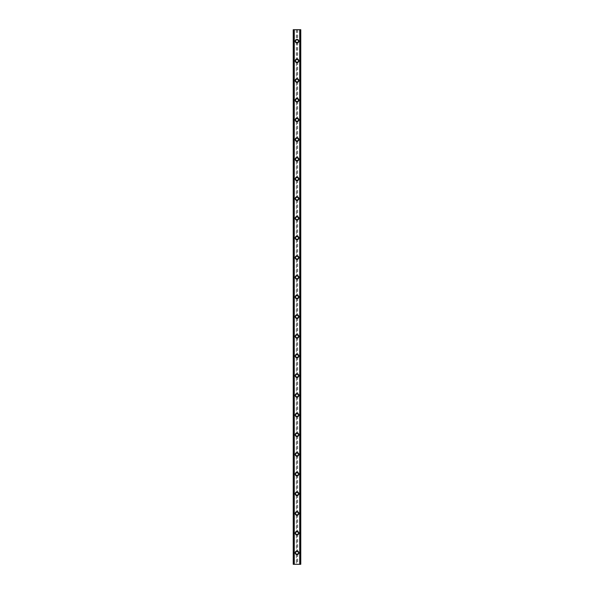 <?xml version="1.0" encoding="UTF-8"?>
<svg xmlns="http://www.w3.org/2000/svg" width="594" height="594" viewBox="0 0 594 594"><rect width="100%" height="100%" fill="white"/><g stroke="black" fill="none" stroke-linecap="round" stroke-linejoin="round"><path stroke-width="0.45" stroke-dasharray="2.97 2.23" d="M296.309 553.734L296.48 553.846A1.151 1.151 0 0 0 297.52 553.846L297.691 553.734A1.151 1.151 0 0 0 297 551.67A1.151 1.151 0 0 0 295.849 552.821A1.151 1.151 0 0 0 297 553.972A1.151 1.151 0 0 0 297.691 551.908L297.52 551.796A1.151 1.151 0 0 0 296.48 551.796L296.309 551.908A1.151 1.151 0 0 0 296.309 553.734L296.309 564.3L293.228 564.3L293.228 29.7L293.273 564.3M295.196 552.821A1.804 1.804 0 0 1 297 551.017A1.804 1.804 0 0 1 298.804 552.821A1.804 1.804 0 0 0 297 551.017A1.804 1.804 0 0 0 295.196 552.821A1.804 1.804 0 0 0 297 554.625A1.804 1.804 0 0 0 298.804 552.821A1.804 1.804 0 0 0 297 551.017A1.804 1.804 0 0 0 295.196 552.821A1.804 1.804 0 0 0 297 554.625A1.804 1.804 0 0 0 298.804 552.821A1.804 1.804 0 0 1 297 554.625A1.804 1.804 0 0 1 295.196 552.821M296.309 534.058L296.48 534.169A1.151 1.151 0 0 0 297.52 534.169L297.691 534.058A1.151 1.151 0 0 0 297 531.994A1.151 1.151 0 0 0 295.849 533.145A1.151 1.151 0 0 0 297 534.288A1.151 1.151 0 0 0 297.691 532.224L297.52 532.12A1.151 1.151 0 0 0 296.48 532.12L296.309 532.224A1.151 1.151 0 0 0 296.309 534.058L296.309 551.908M295.196 533.145A1.804 1.804 0 0 1 297 531.34A1.804 1.804 0 0 1 298.804 533.145A1.804 1.804 0 0 0 297 531.34A1.804 1.804 0 0 0 295.196 533.145A1.804 1.804 0 0 0 297 534.949A1.804 1.804 0 0 0 298.804 533.145A1.804 1.804 0 0 0 297 531.34A1.804 1.804 0 0 0 295.196 533.145A1.804 1.804 0 0 0 297 534.949A1.804 1.804 0 0 0 298.804 533.145A1.804 1.804 0 0 1 297 534.949A1.804 1.804 0 0 1 295.196 533.145M296.309 514.382L296.48 514.486A1.151 1.151 0 0 0 297.52 514.486L297.691 514.382A1.151 1.151 0 0 0 297 512.318A1.151 1.151 0 0 0 295.849 513.461A1.151 1.151 0 0 0 297 514.612A1.151 1.151 0 0 0 297.691 512.548L297.52 512.436A1.151 1.151 0 0 0 296.48 512.436L296.309 512.548A1.151 1.151 0 0 0 296.309 514.382L296.309 532.224M295.196 513.461A1.804 1.804 0 0 1 297 511.657A1.804 1.804 0 0 1 298.804 513.461A1.804 1.804 0 0 0 297 511.657A1.804 1.804 0 0 0 295.196 513.461A1.804 1.804 0 0 0 297 515.265A1.804 1.804 0 0 0 298.804 513.461A1.804 1.804 0 0 0 297 511.657A1.804 1.804 0 0 0 295.196 513.461A1.804 1.804 0 0 0 297 515.265A1.804 1.804 0 0 0 298.804 513.461A1.804 1.804 0 0 1 297 515.265A1.804 1.804 0 0 1 295.196 513.461M296.309 494.705L296.48 494.809A1.151 1.151 0 0 0 297.52 494.809L297.691 494.705A1.151 1.151 0 0 0 297 492.634A1.151 1.151 0 0 0 295.849 493.785A1.151 1.151 0 0 0 297 494.936A1.151 1.151 0 0 0 297.691 492.872L297.52 492.76A1.151 1.151 0 0 0 296.48 492.76L296.309 492.872A1.151 1.151 0 0 0 296.309 494.705L296.309 512.548M295.196 493.785A1.804 1.804 0 0 1 297 491.981A1.804 1.804 0 0 1 298.804 493.785A1.804 1.804 0 0 0 297 491.981A1.804 1.804 0 0 0 295.196 493.785A1.804 1.804 0 0 0 297 495.589A1.804 1.804 0 0 0 298.804 493.785A1.804 1.804 0 0 0 297 491.981A1.804 1.804 0 0 0 295.196 493.785A1.804 1.804 0 0 0 297 495.589A1.804 1.804 0 0 0 298.804 493.785A1.804 1.804 0 0 1 297 495.589A1.804 1.804 0 0 1 295.196 493.785M296.309 475.022L296.48 475.133A1.151 1.151 0 0 0 297.52 475.133L297.691 475.022A1.151 1.151 0 0 0 297 472.958A1.151 1.151 0 0 0 295.849 474.109A1.151 1.151 0 0 0 297 475.252A1.151 1.151 0 0 0 297.691 473.188L297.52 473.084A1.151 1.151 0 0 0 296.48 473.084L296.309 473.188A1.151 1.151 0 0 0 296.309 475.022L296.309 492.872M295.196 474.109A1.804 1.804 0 0 1 297 472.304A1.804 1.804 0 0 1 298.804 474.109A1.804 1.804 0 0 0 297 472.304A1.804 1.804 0 0 0 295.196 474.109A1.804 1.804 0 0 0 297 475.913A1.804 1.804 0 0 0 298.804 474.109A1.804 1.804 0 0 0 297 472.304A1.804 1.804 0 0 0 295.196 474.109A1.804 1.804 0 0 0 297 475.913A1.804 1.804 0 0 0 298.804 474.109A1.804 1.804 0 0 1 297 475.913A1.804 1.804 0 0 1 295.196 474.109M296.309 455.346L296.48 455.45A1.151 1.151 0 0 0 297.52 455.45L297.691 455.346A1.151 1.151 0 0 0 297 453.281A1.151 1.151 0 0 0 295.849 454.425A1.151 1.151 0 0 0 297 455.576A1.151 1.151 0 0 0 297.691 453.512L297.52 453.408A1.151 1.151 0 0 0 296.48 453.408L296.309 453.512A1.151 1.151 0 0 0 296.309 455.346L296.309 473.188M295.196 454.425A1.804 1.804 0 0 1 297 452.628A1.804 1.804 0 0 1 298.804 454.425A1.804 1.804 0 0 0 297 452.628A1.804 1.804 0 0 0 295.196 454.425A1.804 1.804 0 0 0 297 456.229A1.804 1.804 0 0 0 298.804 454.425A1.804 1.804 0 0 0 297 452.628A1.804 1.804 0 0 0 295.196 454.425A1.804 1.804 0 0 0 297 456.229A1.804 1.804 0 0 0 298.804 454.425A1.804 1.804 0 0 1 297 456.229A1.804 1.804 0 0 1 295.196 454.425M296.309 435.669L296.48 435.773A1.151 1.151 0 0 0 297.52 435.773L297.691 435.669A1.151 1.151 0 0 0 297 433.605A1.151 1.151 0 0 0 295.849 434.749A1.151 1.151 0 0 0 297 435.899A1.151 1.151 0 0 0 297.691 433.835L297.52 433.724A1.151 1.151 0 0 0 296.48 433.724L296.309 433.835A1.151 1.151 0 0 0 296.309 435.669L296.309 453.512M295.196 434.749A1.804 1.804 0 0 1 297 432.944A1.804 1.804 0 0 1 298.804 434.749A1.804 1.804 0 0 0 297 432.944A1.804 1.804 0 0 0 295.196 434.749A1.804 1.804 0 0 0 297 436.553A1.804 1.804 0 0 0 298.804 434.749A1.804 1.804 0 0 0 297 432.944A1.804 1.804 0 0 0 295.196 434.749A1.804 1.804 0 0 0 297 436.553A1.804 1.804 0 0 0 298.804 434.749A1.804 1.804 0 0 1 297 436.553A1.804 1.804 0 0 1 295.196 434.749M296.309 415.986L296.48 416.097A1.151 1.151 0 0 0 297.52 416.097L297.691 415.986A1.151 1.151 0 0 0 297 413.921A1.151 1.151 0 0 0 295.849 415.072A1.151 1.151 0 0 0 297 416.216A1.151 1.151 0 0 0 297.691 414.152L297.52 414.048A1.151 1.151 0 0 0 296.48 414.048L296.309 414.152A1.151 1.151 0 0 0 296.309 415.986L296.309 433.835M295.196 415.072A1.804 1.804 0 0 1 297 413.268A1.804 1.804 0 0 1 298.804 415.072A1.804 1.804 0 0 0 297 413.268A1.804 1.804 0 0 0 295.196 415.072A1.804 1.804 0 0 0 297 416.877A1.804 1.804 0 0 0 298.804 415.072A1.804 1.804 0 0 0 297 413.268A1.804 1.804 0 0 0 295.196 415.072A1.804 1.804 0 0 0 297 416.877A1.804 1.804 0 0 0 298.804 415.072A1.804 1.804 0 0 1 297 416.877A1.804 1.804 0 0 1 295.196 415.072M296.309 396.309L296.48 396.413A1.151 1.151 0 0 0 297.52 396.413L297.691 396.309A1.151 1.151 0 0 0 297 394.245A1.151 1.151 0 0 0 295.849 395.396A1.151 1.151 0 0 0 297 396.54A1.151 1.151 0 0 0 297.691 394.475L297.52 394.371A1.151 1.151 0 0 0 296.48 394.371L296.309 394.475A1.151 1.151 0 0 0 296.309 396.309L296.309 414.152M295.196 395.396A1.804 1.804 0 0 1 297 393.592A1.804 1.804 0 0 1 298.804 395.396A1.804 1.804 0 0 0 297 393.592A1.804 1.804 0 0 0 295.196 395.396A1.804 1.804 0 0 0 297 397.193A1.804 1.804 0 0 0 298.804 395.396A1.804 1.804 0 0 0 297 393.592A1.804 1.804 0 0 0 295.196 395.396A1.804 1.804 0 0 0 297 397.193A1.804 1.804 0 0 0 298.804 395.396A1.804 1.804 0 0 1 297 397.193A1.804 1.804 0 0 1 295.196 395.396M296.309 376.633L296.48 376.737A1.151 1.151 0 0 0 297.52 376.737L297.691 376.633A1.151 1.151 0 0 0 297 374.569A1.151 1.151 0 0 0 295.849 375.712A1.151 1.151 0 0 0 297 376.863A1.151 1.151 0 0 0 297.691 374.799L297.52 374.688A1.151 1.151 0 0 0 296.48 374.688L296.309 374.799A1.151 1.151 0 0 0 296.309 376.633L296.309 394.475M295.196 375.712A1.804 1.804 0 0 1 297 373.908A1.804 1.804 0 0 1 298.804 375.712A1.804 1.804 0 0 0 297 373.908A1.804 1.804 0 0 0 295.196 375.712A1.804 1.804 0 0 0 297 377.517A1.804 1.804 0 0 0 298.804 375.712A1.804 1.804 0 0 0 297 373.908A1.804 1.804 0 0 0 295.196 375.712A1.804 1.804 0 0 0 297 377.517A1.804 1.804 0 0 0 298.804 375.712A1.804 1.804 0 0 1 297 377.517A1.804 1.804 0 0 1 295.196 375.712M296.309 356.949L296.48 357.061A1.151 1.151 0 0 0 297.52 357.061L297.691 356.949A1.151 1.151 0 0 0 297 354.885A1.151 1.151 0 0 0 295.849 356.036A1.151 1.151 0 0 0 297 357.187A1.151 1.151 0 0 0 297.691 355.115L297.52 355.012A1.151 1.151 0 0 0 296.48 355.012L296.309 355.115A1.151 1.151 0 0 0 296.309 356.949L296.309 374.799M295.196 356.036A1.804 1.804 0 0 1 297 354.232A1.804 1.804 0 0 1 298.804 356.036A1.804 1.804 0 0 0 297 354.232A1.804 1.804 0 0 0 295.196 356.036A1.804 1.804 0 0 0 297 357.84A1.804 1.804 0 0 0 298.804 356.036A1.804 1.804 0 0 0 297 354.232A1.804 1.804 0 0 0 295.196 356.036A1.804 1.804 0 0 0 297 357.84A1.804 1.804 0 0 0 298.804 356.036A1.804 1.804 0 0 1 297 357.84A1.804 1.804 0 0 1 295.196 356.036M296.309 337.273L296.48 337.385A1.151 1.151 0 0 0 297.52 337.385L297.691 337.273A1.151 1.151 0 0 0 297 335.209A1.151 1.151 0 0 0 295.849 336.36A1.151 1.151 0 0 0 297 337.503A1.151 1.151 0 0 0 297.691 335.439L297.52 335.335A1.151 1.151 0 0 0 296.48 335.335L296.309 335.439A1.151 1.151 0 0 0 296.309 337.273L296.309 355.115M295.196 336.36A1.804 1.804 0 0 1 297 334.556A1.804 1.804 0 0 1 298.804 336.36A1.804 1.804 0 0 0 297 334.556A1.804 1.804 0 0 0 295.196 336.36A1.804 1.804 0 0 0 297 338.164A1.804 1.804 0 0 0 298.804 336.36A1.804 1.804 0 0 0 297 334.556A1.804 1.804 0 0 0 295.196 336.36A1.804 1.804 0 0 0 297 338.164A1.804 1.804 0 0 0 298.804 336.36A1.804 1.804 0 0 1 297 338.164A1.804 1.804 0 0 1 295.196 336.36M296.309 317.597L296.48 317.701A1.151 1.151 0 0 0 297.52 317.701L297.691 317.597A1.151 1.151 0 0 0 297 315.533A1.151 1.151 0 0 0 295.849 316.676A1.151 1.151 0 0 0 297 317.827A1.151 1.151 0 0 0 297.691 315.763L297.52 315.652A1.151 1.151 0 0 0 296.48 315.652L296.309 315.763A1.151 1.151 0 0 0 296.309 317.597L296.309 335.439M295.196 316.676A1.804 1.804 0 0 1 297 314.872A1.804 1.804 0 0 1 298.804 316.676A1.804 1.804 0 0 0 297 314.872A1.804 1.804 0 0 0 295.196 316.676A1.804 1.804 0 0 0 297 318.481A1.804 1.804 0 0 0 298.804 316.676A1.804 1.804 0 0 0 297 314.872A1.804 1.804 0 0 0 295.196 316.676A1.804 1.804 0 0 0 297 318.481A1.804 1.804 0 0 0 298.804 316.676A1.804 1.804 0 0 1 297 318.481A1.804 1.804 0 0 1 295.196 316.676M296.309 297.913L296.48 298.025A1.151 1.151 0 0 0 297.52 298.025L297.691 297.913A1.151 1.151 0 0 0 297 295.849A1.151 1.151 0 0 0 295.849 297A1.151 1.151 0 0 0 297 298.151A1.151 1.151 0 0 0 297.691 296.087L297.52 295.975A1.151 1.151 0 0 0 296.48 295.975L296.309 296.087A1.151 1.151 0 0 0 296.309 297.913L296.309 315.763M295.196 297A1.804 1.804 0 0 1 297 295.196A1.804 1.804 0 0 1 298.804 297A1.804 1.804 0 0 0 297 295.196A1.804 1.804 0 0 0 295.196 297A1.804 1.804 0 0 0 297 298.804A1.804 1.804 0 0 0 298.804 297A1.804 1.804 0 0 0 297 295.196A1.804 1.804 0 0 0 295.196 297A1.804 1.804 0 0 0 297 298.804A1.804 1.804 0 0 0 298.804 297A1.804 1.804 0 0 1 297 298.804A1.804 1.804 0 0 1 295.196 297M296.309 278.237L296.48 278.348A1.151 1.151 0 0 0 297.52 278.348L297.691 278.237A1.151 1.151 0 0 0 297 276.173A1.151 1.151 0 0 0 295.849 277.324A1.151 1.151 0 0 0 297 278.467A1.151 1.151 0 0 0 297.691 276.403L297.52 276.299A1.151 1.151 0 0 0 296.48 276.299L296.309 276.403A1.151 1.151 0 0 0 296.309 278.237L296.309 296.087M295.196 277.324A1.804 1.804 0 0 1 297 275.519A1.804 1.804 0 0 1 298.804 277.324A1.804 1.804 0 0 0 297 275.519A1.804 1.804 0 0 0 295.196 277.324A1.804 1.804 0 0 0 297 279.128A1.804 1.804 0 0 0 298.804 277.324A1.804 1.804 0 0 0 297 275.519A1.804 1.804 0 0 0 295.196 277.324A1.804 1.804 0 0 0 297 279.128A1.804 1.804 0 0 0 298.804 277.324A1.804 1.804 0 0 1 297 279.128A1.804 1.804 0 0 1 295.196 277.324M296.309 258.561L296.48 258.665A1.151 1.151 0 0 0 297.52 258.665L297.691 258.561A1.151 1.151 0 0 0 297 256.497A1.151 1.151 0 0 0 295.849 257.64A1.151 1.151 0 0 0 297 258.791A1.151 1.151 0 0 0 297.691 256.727L297.52 256.615A1.151 1.151 0 0 0 296.48 256.615L296.309 256.727A1.151 1.151 0 0 0 296.309 258.561L296.309 276.403M295.196 257.64A1.804 1.804 0 0 1 297 255.836A1.804 1.804 0 0 1 298.804 257.64A1.804 1.804 0 0 0 297 255.836A1.804 1.804 0 0 0 295.196 257.64A1.804 1.804 0 0 0 297 259.444A1.804 1.804 0 0 0 298.804 257.64A1.804 1.804 0 0 0 297 255.836A1.804 1.804 0 0 0 295.196 257.64A1.804 1.804 0 0 0 297 259.444A1.804 1.804 0 0 0 298.804 257.64A1.804 1.804 0 0 1 297 259.444A1.804 1.804 0 0 1 295.196 257.64M296.309 238.885L296.48 238.988A1.151 1.151 0 0 0 297.52 238.988L297.691 238.885A1.151 1.151 0 0 0 297 236.813A1.151 1.151 0 0 0 295.849 237.964A1.151 1.151 0 0 0 297 239.115A1.151 1.151 0 0 0 297.691 237.051L297.52 236.939A1.151 1.151 0 0 0 296.48 236.939L296.309 237.051A1.151 1.151 0 0 0 296.309 238.885L296.309 256.727M295.196 237.964A1.804 1.804 0 0 1 297 236.16A1.804 1.804 0 0 1 298.804 237.964A1.804 1.804 0 0 0 297 236.16A1.804 1.804 0 0 0 295.196 237.964A1.804 1.804 0 0 0 297 239.768A1.804 1.804 0 0 0 298.804 237.964A1.804 1.804 0 0 0 297 236.16A1.804 1.804 0 0 0 295.196 237.964A1.804 1.804 0 0 0 297 239.768A1.804 1.804 0 0 0 298.804 237.964A1.804 1.804 0 0 1 297 239.768A1.804 1.804 0 0 1 295.196 237.964M296.309 219.201L296.48 219.312A1.151 1.151 0 0 0 297.52 219.312L297.691 219.201A1.151 1.151 0 0 0 297 217.137A1.151 1.151 0 0 0 295.849 218.288A1.151 1.151 0 0 0 297 219.431A1.151 1.151 0 0 0 297.691 217.367L297.52 217.263A1.151 1.151 0 0 0 296.48 217.263L296.309 217.367A1.151 1.151 0 0 0 296.309 219.201L296.309 237.051M295.196 218.288A1.804 1.804 0 0 1 297 216.483A1.804 1.804 0 0 1 298.804 218.288A1.804 1.804 0 0 0 297 216.483A1.804 1.804 0 0 0 295.196 218.288A1.804 1.804 0 0 0 297 220.092A1.804 1.804 0 0 0 298.804 218.288A1.804 1.804 0 0 0 297 216.483A1.804 1.804 0 0 0 295.196 218.288A1.804 1.804 0 0 0 297 220.092A1.804 1.804 0 0 0 298.804 218.288A1.804 1.804 0 0 1 297 220.092A1.804 1.804 0 0 1 295.196 218.288M296.309 199.525L296.48 199.629A1.151 1.151 0 0 0 297.52 199.629L297.691 199.525A1.151 1.151 0 0 0 297 197.46A1.151 1.151 0 0 0 295.849 198.604A1.151 1.151 0 0 0 297 199.755A1.151 1.151 0 0 0 297.691 197.691L297.52 197.587A1.151 1.151 0 0 0 296.48 197.587L296.309 197.691A1.151 1.151 0 0 0 296.309 199.525L296.309 217.367M295.196 198.604A1.804 1.804 0 0 1 297 196.807A1.804 1.804 0 0 1 298.804 198.604A1.804 1.804 0 0 0 297 196.807A1.804 1.804 0 0 0 295.196 198.604A1.804 1.804 0 0 0 297 200.408A1.804 1.804 0 0 0 298.804 198.604A1.804 1.804 0 0 0 297 196.807A1.804 1.804 0 0 0 295.196 198.604A1.804 1.804 0 0 0 297 200.408A1.804 1.804 0 0 0 298.804 198.604A1.804 1.804 0 0 1 297 200.408A1.804 1.804 0 0 1 295.196 198.604M296.309 179.848L296.48 179.952A1.151 1.151 0 0 0 297.52 179.952L297.691 179.848A1.151 1.151 0 0 0 297 177.784A1.151 1.151 0 0 0 295.849 178.928A1.151 1.151 0 0 0 297 180.079A1.151 1.151 0 0 0 297.691 178.014L297.52 177.903A1.151 1.151 0 0 0 296.48 177.903L296.309 178.014A1.151 1.151 0 0 0 296.309 179.848L296.309 197.691M295.196 178.928A1.804 1.804 0 0 1 297 177.123A1.804 1.804 0 0 1 298.804 178.928A1.804 1.804 0 0 0 297 177.123A1.804 1.804 0 0 0 295.196 178.928A1.804 1.804 0 0 0 297 180.732A1.804 1.804 0 0 0 298.804 178.928A1.804 1.804 0 0 0 297 177.123A1.804 1.804 0 0 0 295.196 178.928A1.804 1.804 0 0 0 297 180.732A1.804 1.804 0 0 0 298.804 178.928A1.804 1.804 0 0 1 297 180.732A1.804 1.804 0 0 1 295.196 178.928M296.309 160.165L296.48 160.276A1.151 1.151 0 0 0 297.52 160.276L297.691 160.165A1.151 1.151 0 0 0 297 158.101A1.151 1.151 0 0 0 295.849 159.251A1.151 1.151 0 0 0 297 160.395A1.151 1.151 0 0 0 297.691 158.331L297.52 158.227A1.151 1.151 0 0 0 296.48 158.227L296.309 158.331A1.151 1.151 0 0 0 296.309 160.165L296.309 178.014M295.196 159.251A1.804 1.804 0 0 1 297 157.447A1.804 1.804 0 0 1 298.804 159.251A1.804 1.804 0 0 0 297 157.447A1.804 1.804 0 0 0 295.196 159.251A1.804 1.804 0 0 0 297 161.056A1.804 1.804 0 0 0 298.804 159.251A1.804 1.804 0 0 0 297 157.447A1.804 1.804 0 0 0 295.196 159.251A1.804 1.804 0 0 0 297 161.056A1.804 1.804 0 0 0 298.804 159.251A1.804 1.804 0 0 1 297 161.056A1.804 1.804 0 0 1 295.196 159.251M296.309 140.488L296.48 140.592A1.151 1.151 0 0 0 297.52 140.592L297.691 140.488A1.151 1.151 0 0 0 297 138.424A1.151 1.151 0 0 0 295.849 139.575A1.151 1.151 0 0 0 297 140.719A1.151 1.151 0 0 0 297.691 138.654L297.52 138.55A1.151 1.151 0 0 0 296.48 138.55L296.309 138.654A1.151 1.151 0 0 0 296.309 140.488L296.309 158.331M295.196 139.575A1.804 1.804 0 0 1 297 137.771A1.804 1.804 0 0 1 298.804 139.575A1.804 1.804 0 0 0 297 137.771A1.804 1.804 0 0 0 295.196 139.575A1.804 1.804 0 0 0 297 141.372A1.804 1.804 0 0 0 298.804 139.575A1.804 1.804 0 0 0 297 137.771A1.804 1.804 0 0 0 295.196 139.575A1.804 1.804 0 0 0 297 141.372A1.804 1.804 0 0 0 298.804 139.575A1.804 1.804 0 0 1 297 141.372A1.804 1.804 0 0 1 295.196 139.575M296.309 120.812L296.48 120.916A1.151 1.151 0 0 0 297.52 120.916L297.691 120.812A1.151 1.151 0 0 0 297 118.748A1.151 1.151 0 0 0 295.849 119.891A1.151 1.151 0 0 0 297 121.042A1.151 1.151 0 0 0 297.691 118.978L297.52 118.867A1.151 1.151 0 0 0 296.48 118.867L296.309 118.978A1.151 1.151 0 0 0 296.309 120.812L296.309 138.654M295.196 119.891A1.804 1.804 0 0 1 297 118.087A1.804 1.804 0 0 1 298.804 119.891A1.804 1.804 0 0 0 297 118.087A1.804 1.804 0 0 0 295.196 119.891A1.804 1.804 0 0 0 297 121.696A1.804 1.804 0 0 0 298.804 119.891A1.804 1.804 0 0 0 297 118.087A1.804 1.804 0 0 0 295.196 119.891A1.804 1.804 0 0 0 297 121.696A1.804 1.804 0 0 0 298.804 119.891A1.804 1.804 0 0 1 297 121.696A1.804 1.804 0 0 1 295.196 119.891M296.309 101.129L296.48 101.24A1.151 1.151 0 0 0 297.52 101.24L297.691 101.129A1.151 1.151 0 0 0 297 99.064A1.151 1.151 0 0 0 295.849 100.215A1.151 1.151 0 0 0 297 101.366A1.151 1.151 0 0 0 297.691 99.295L297.52 99.191A1.151 1.151 0 0 0 296.48 99.191L296.309 99.295A1.151 1.151 0 0 0 296.309 101.129L296.309 118.978M295.196 100.215A1.804 1.804 0 0 1 297 98.411A1.804 1.804 0 0 1 298.804 100.215A1.804 1.804 0 0 0 297 98.411A1.804 1.804 0 0 0 295.196 100.215A1.804 1.804 0 0 0 297 102.02A1.804 1.804 0 0 0 298.804 100.215A1.804 1.804 0 0 0 297 98.411A1.804 1.804 0 0 0 295.196 100.215A1.804 1.804 0 0 0 297 102.02A1.804 1.804 0 0 0 298.804 100.215A1.804 1.804 0 0 1 297 102.02A1.804 1.804 0 0 1 295.196 100.215M296.309 81.452L296.48 81.564A1.151 1.151 0 0 0 297.52 81.564L297.691 81.452A1.151 1.151 0 0 0 297 79.388A1.151 1.151 0 0 0 295.849 80.539A1.151 1.151 0 0 0 297 81.682A1.151 1.151 0 0 0 297.691 79.618L297.52 79.514A1.151 1.151 0 0 0 296.48 79.514L296.309 79.618A1.151 1.151 0 0 0 296.309 81.452L296.309 99.295M295.196 80.539A1.804 1.804 0 0 1 297 78.735A1.804 1.804 0 0 1 298.804 80.539A1.804 1.804 0 0 0 297 78.735A1.804 1.804 0 0 0 295.196 80.539A1.804 1.804 0 0 0 297 82.343A1.804 1.804 0 0 0 298.804 80.539A1.804 1.804 0 0 0 297 78.735A1.804 1.804 0 0 0 295.196 80.539A1.804 1.804 0 0 0 297 82.343A1.804 1.804 0 0 0 298.804 80.539A1.804 1.804 0 0 1 297 82.343A1.804 1.804 0 0 1 295.196 80.539M296.309 61.776L296.48 61.88A1.151 1.151 0 0 0 297.52 61.88L297.691 61.776A1.151 1.151 0 0 0 297 59.712A1.151 1.151 0 0 0 295.849 60.855A1.151 1.151 0 0 0 297 62.006A1.151 1.151 0 0 0 297.691 59.942L297.52 59.831A1.151 1.151 0 0 0 296.48 59.831L296.309 59.942A1.151 1.151 0 0 0 296.309 61.776L296.309 79.618M295.196 60.855A1.804 1.804 0 0 1 297 59.051A1.804 1.804 0 0 1 298.804 60.855A1.804 1.804 0 0 0 297 59.051A1.804 1.804 0 0 0 295.196 60.855A1.804 1.804 0 0 0 297 62.66A1.804 1.804 0 0 0 298.804 60.855A1.804 1.804 0 0 0 297 59.051A1.804 1.804 0 0 0 295.196 60.855A1.804 1.804 0 0 0 297 62.66A1.804 1.804 0 0 0 298.804 60.855A1.804 1.804 0 0 1 297 62.66A1.804 1.804 0 0 1 295.196 60.855M298.151 41.179A1.151 1.151 0 0 0 297.691 40.266L297.52 40.154A1.151 1.151 0 0 0 296.48 40.154L296.309 40.266A1.151 1.151 0 0 0 297 42.33A1.151 1.151 0 0 0 298.151 41.179A1.151 1.151 0 0 0 297 40.028A1.151 1.151 0 0 0 296.309 42.092L296.48 42.204A1.151 1.151 0 0 0 297.52 42.204L297.691 42.092A1.151 1.151 0 0 0 298.151 41.179M295.196 41.179A1.804 1.804 0 0 1 297 39.375A1.804 1.804 0 0 1 298.804 41.179A1.804 1.804 0 0 0 297 39.375A1.804 1.804 0 0 0 295.196 41.179A1.804 1.804 0 0 0 297 42.983A1.804 1.804 0 0 0 298.804 41.179A1.804 1.804 0 0 0 297 39.375A1.804 1.804 0 0 0 295.196 41.179A1.804 1.804 0 0 0 297 42.983A1.804 1.804 0 0 0 298.804 41.179A1.804 1.804 0 0 1 297 42.983A1.804 1.804 0 0 1 295.196 41.179M297.965 29.7L297.238 29.7L297.965 29.7M297.238 29.7L298.062 29.7L297.238 29.7M296.555 29.7L295.782 29.7L296.555 29.7M295.782 29.7L296.755 29.7L295.782 29.7M300.274 29.7L300.274 564.3L300.772 564.3L300.772 29.7L300.772 564.3L299.599 564.3L300.772 564.3L300.772 29.7L293.228 29.7L293.228 564.3L293.228 29.7L294.401 29.7L294.067 564.3L293.325 564.3L294.067 564.3M293.273 29.7L294.067 29.7M296.035 564.3L296.762 564.3L296.035 564.3M296.762 564.3L295.938 564.3L296.762 564.3M300.274 564.3L296.309 564.3M296.309 42.092L296.309 59.942M293.726 29.7L293.726 564.3M296.309 29.7L296.309 40.266M296.48 42.204L296.48 59.831M297.52 42.204L297.52 59.831M297.691 42.092L297.691 59.942M296.48 61.88L296.48 79.514M297.52 61.88L297.52 79.514M297.691 61.776L297.691 79.618M296.48 81.564L296.48 99.191M297.52 81.564L297.52 99.191M297.691 81.452L297.691 99.295M296.48 101.24L296.48 118.867M297.52 101.24L297.52 118.867M297.691 101.129L297.691 118.978M296.48 120.916L296.48 138.55M297.52 120.916L297.52 138.55M297.691 120.812L297.691 138.654M296.48 140.592L296.48 158.227M297.52 140.592L297.52 158.227M297.691 140.488L297.691 158.331M296.48 160.276L296.48 177.903M297.52 160.276L297.52 177.903M297.691 160.165L297.691 178.014M296.48 179.952L296.48 197.587M297.52 179.952L297.52 197.587M297.691 179.848L297.691 197.691M296.48 199.629L296.48 217.263M297.52 199.629L297.52 217.263M297.691 199.525L297.691 217.367M296.48 219.312L296.48 236.939M297.52 219.312L297.52 236.939M297.691 219.201L297.691 237.051M296.48 238.988L296.48 256.615M297.52 238.988L297.52 256.615M297.691 238.885L297.691 256.727M296.48 258.665L296.48 276.299M297.52 258.665L297.52 276.299M297.691 258.561L297.691 276.403M296.48 278.348L296.48 295.975M297.52 278.348L297.52 295.975M297.691 278.237L297.691 296.087M296.48 298.025L296.48 315.652M297.52 298.025L297.52 315.652M297.691 297.913L297.691 315.763M296.48 317.701L296.48 335.335M297.52 317.701L297.52 335.335M297.691 317.597L297.691 335.439M296.48 337.385L296.48 355.012M297.52 337.385L297.52 355.012M297.691 337.273L297.691 355.115M296.48 357.061L296.48 374.688M297.52 357.061L297.52 374.688M297.691 356.949L297.691 374.799M296.48 376.737L296.48 394.371M297.52 376.737L297.52 394.371M297.691 376.633L297.691 394.475M296.48 396.413L296.48 414.048M297.52 396.413L297.52 414.048M297.691 396.309L297.691 414.152M296.48 416.097L296.48 433.724M297.52 416.097L297.52 433.724M297.691 415.986L297.691 433.835M296.48 435.773L296.48 453.408M297.52 435.773L297.52 453.408M297.691 435.669L297.691 453.512M296.48 455.45L296.48 473.084M297.52 455.45L297.52 473.084M297.691 455.346L297.691 473.188M296.48 475.133L296.48 492.76M297.52 475.133L297.52 492.76M297.691 475.022L297.691 492.872M296.48 494.809L296.48 512.436M297.52 494.809L297.52 512.436M297.691 494.705L297.691 512.548M296.48 514.486L296.48 532.12M297.52 514.486L297.52 532.12M297.691 514.382L297.691 532.224M296.48 534.169L296.48 551.796M297.52 534.169L297.52 551.796M297.691 534.058L297.691 551.908M296.48 553.846L296.48 564.3M297.52 553.846L297.52 564.3M297.691 553.734L297.691 564.3M294.401 29.7L294.401 564.3L294.401 29.7M294.008 29.7L294.008 564.3M299.992 29.7L299.992 564.3M299.933 29.7L299.933 564.3M299.599 29.7L299.599 564.3L299.599 29.7M297.691 29.7L297.691 40.266M297.52 29.7L297.52 40.154M296.48 29.7L296.48 40.154M293.325 29.7L293.325 564.3L293.325 29.7M294.312 29.7L294.312 564.3M294.305 29.7L294.305 564.3M293.406 29.7L293.406 564.3M300.727 29.7L300.727 564.3M300.675 29.7L300.675 564.3L300.675 29.7M300.594 29.7L300.594 564.3M299.695 29.7L299.695 564.3M299.688 29.7L299.688 564.3"/><path stroke-width="0.89" d="M295.196 552.821A1.804 1.804 0 0 1 297 551.017A1.804 1.804 0 0 1 298.804 552.821A1.804 1.804 0 0 1 297 554.625A1.804 1.804 0 0 1 295.196 552.821M295.196 533.145A1.804 1.804 0 0 1 297 531.34A1.804 1.804 0 0 1 298.804 533.145A1.804 1.804 0 0 1 297 534.949A1.804 1.804 0 0 1 295.196 533.145M295.196 513.461A1.804 1.804 0 0 1 297 511.657A1.804 1.804 0 0 1 298.804 513.461A1.804 1.804 0 0 1 297 515.265A1.804 1.804 0 0 1 295.196 513.461M295.196 493.785A1.804 1.804 0 0 1 297 491.981A1.804 1.804 0 0 1 298.804 493.785A1.804 1.804 0 0 1 297 495.589A1.804 1.804 0 0 1 295.196 493.785M295.196 474.109A1.804 1.804 0 0 1 297 472.304A1.804 1.804 0 0 1 298.804 474.109A1.804 1.804 0 0 1 297 475.913A1.804 1.804 0 0 1 295.196 474.109M295.196 454.425A1.804 1.804 0 0 1 297 452.628A1.804 1.804 0 0 1 298.804 454.425A1.804 1.804 0 0 1 297 456.229A1.804 1.804 0 0 1 295.196 454.425M295.196 434.749A1.804 1.804 0 0 1 297 432.944A1.804 1.804 0 0 1 298.804 434.749A1.804 1.804 0 0 1 297 436.553A1.804 1.804 0 0 1 295.196 434.749M295.196 415.072A1.804 1.804 0 0 1 297 413.268A1.804 1.804 0 0 1 298.804 415.072A1.804 1.804 0 0 1 297 416.877A1.804 1.804 0 0 1 295.196 415.072M295.196 395.396A1.804 1.804 0 0 1 297 393.592A1.804 1.804 0 0 1 298.804 395.396A1.804 1.804 0 0 1 297 397.193A1.804 1.804 0 0 1 295.196 395.396M295.196 375.712A1.804 1.804 0 0 1 297 373.908A1.804 1.804 0 0 1 298.804 375.712A1.804 1.804 0 0 1 297 377.517A1.804 1.804 0 0 1 295.196 375.712M295.196 356.036A1.804 1.804 0 0 1 297 354.232A1.804 1.804 0 0 1 298.804 356.036A1.804 1.804 0 0 1 297 357.84A1.804 1.804 0 0 1 295.196 356.036M295.196 336.36A1.804 1.804 0 0 1 297 334.556A1.804 1.804 0 0 1 298.804 336.36A1.804 1.804 0 0 1 297 338.164A1.804 1.804 0 0 1 295.196 336.36M295.196 316.676A1.804 1.804 0 0 1 297 314.872A1.804 1.804 0 0 1 298.804 316.676A1.804 1.804 0 0 1 297 318.481A1.804 1.804 0 0 1 295.196 316.676M295.196 297A1.804 1.804 0 0 1 297 295.196A1.804 1.804 0 0 1 298.804 297A1.804 1.804 0 0 1 297 298.804A1.804 1.804 0 0 1 295.196 297M295.196 277.324A1.804 1.804 0 0 1 297 275.519A1.804 1.804 0 0 1 298.804 277.324A1.804 1.804 0 0 1 297 279.128A1.804 1.804 0 0 1 295.196 277.324M295.196 257.64A1.804 1.804 0 0 1 297 255.836A1.804 1.804 0 0 1 298.804 257.64A1.804 1.804 0 0 1 297 259.444A1.804 1.804 0 0 1 295.196 257.64M295.196 237.964A1.804 1.804 0 0 1 297 236.16A1.804 1.804 0 0 1 298.804 237.964A1.804 1.804 0 0 1 297 239.768A1.804 1.804 0 0 1 295.196 237.964M295.196 218.288A1.804 1.804 0 0 1 297 216.483A1.804 1.804 0 0 1 298.804 218.288A1.804 1.804 0 0 1 297 220.092A1.804 1.804 0 0 1 295.196 218.288M295.196 198.604A1.804 1.804 0 0 1 297 196.807A1.804 1.804 0 0 1 298.804 198.604A1.804 1.804 0 0 1 297 200.408A1.804 1.804 0 0 1 295.196 198.604M295.196 178.928A1.804 1.804 0 0 1 297 177.123A1.804 1.804 0 0 1 298.804 178.928A1.804 1.804 0 0 1 297 180.732A1.804 1.804 0 0 1 295.196 178.928M295.196 159.251A1.804 1.804 0 0 1 297 157.447A1.804 1.804 0 0 1 298.804 159.251A1.804 1.804 0 0 1 297 161.056A1.804 1.804 0 0 1 295.196 159.251M295.196 139.575A1.804 1.804 0 0 1 297 137.771A1.804 1.804 0 0 1 298.804 139.575A1.804 1.804 0 0 1 297 141.372A1.804 1.804 0 0 1 295.196 139.575M295.196 119.891A1.804 1.804 0 0 1 297 118.087A1.804 1.804 0 0 1 298.804 119.891A1.804 1.804 0 0 1 297 121.696A1.804 1.804 0 0 1 295.196 119.891M295.196 100.215A1.804 1.804 0 0 1 297 98.411A1.804 1.804 0 0 1 298.804 100.215A1.804 1.804 0 0 1 297 102.02A1.804 1.804 0 0 1 295.196 100.215M295.196 80.539A1.804 1.804 0 0 1 297 78.735A1.804 1.804 0 0 1 298.804 80.539A1.804 1.804 0 0 1 297 82.343A1.804 1.804 0 0 1 295.196 80.539M295.196 60.855A1.804 1.804 0 0 1 297 59.051A1.804 1.804 0 0 1 298.804 60.855A1.804 1.804 0 0 1 297 62.66A1.804 1.804 0 0 1 295.196 60.855M295.196 41.179A1.804 1.804 0 0 1 297 39.375A1.804 1.804 0 0 1 298.804 41.179A1.804 1.804 0 0 1 297 42.983A1.804 1.804 0 0 1 295.196 41.179M300.727 29.7L293.228 29.7L293.228 564.3L300.772 564.3L300.772 29.7L300.727 564.3M293.332 29.7L293.332 564.3M293.406 29.7L293.406 564.3M294.008 29.7L294.008 564.3M294.03 29.7L294.03 564.3M294.275 29.7L294.275 564.3M299.725 29.7L299.725 564.3M299.97 29.7L299.97 564.3M299.992 29.7L299.992 564.3M300.594 29.7L300.594 564.3M300.668 29.7L300.668 564.3M293.273 29.7L293.273 564.3"/></g></svg>
